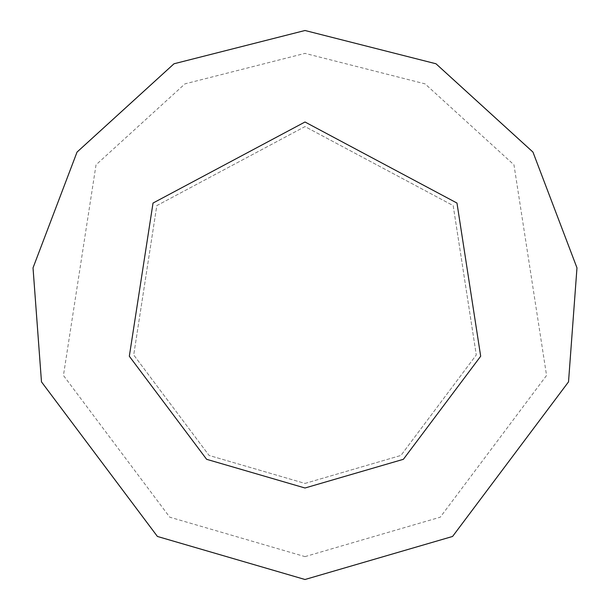 <?xml version="1.0" encoding="UTF-8"?>
<svg xmlns="http://www.w3.org/2000/svg" width="610" height="610" viewBox="0 0 610 610"><rect width="100%" height="100%" fill="white"/><g stroke="black" fill="none" stroke-linecap="round" stroke-linejoin="round"><path stroke-width="0.46" stroke-dasharray="3.05 2.29" d="M305 488L403.378 459.307L480.68 356.24L456.974 203.054L305 122L153.026 203.054L129.32 356.24L206.622 459.307L305 488M305 483.425L400.922 455.449L476.288 354.959L453.177 205.6L305 126.575L156.823 205.6L133.712 354.959L209.077 455.449L305 483.425L400.922 455.449L476.288 354.959L453.177 205.6L305 126.575L156.823 205.6L133.712 354.959L209.077 455.449L305 483.425M305 579.5L452.574 536.457L568.52 381.86L576.976 267.859L532.957 152.081L435.982 63.768L305 30.5L174.018 63.768L77.043 152.081L33.024 267.859L41.48 381.86L157.426 536.457L305 579.5M305 556.625L440.275 517.173L546.56 375.455L513.963 164.822L425.063 83.867L305 53.375L184.937 83.867L96.037 164.822L63.44 375.455L169.725 517.173L305 556.625"/><path stroke-width="0.91" d="M305 488L403.378 459.307L480.68 356.24L456.974 203.054L305 122L153.026 203.054L129.32 356.24L206.622 459.307L305 488M305 579.5L452.574 536.457L568.52 381.86L576.976 267.859L532.957 152.081L435.982 63.768L305 30.5L174.018 63.768L77.043 152.081L33.024 267.859L41.48 381.86L157.426 536.457L305 579.5"/></g></svg>
